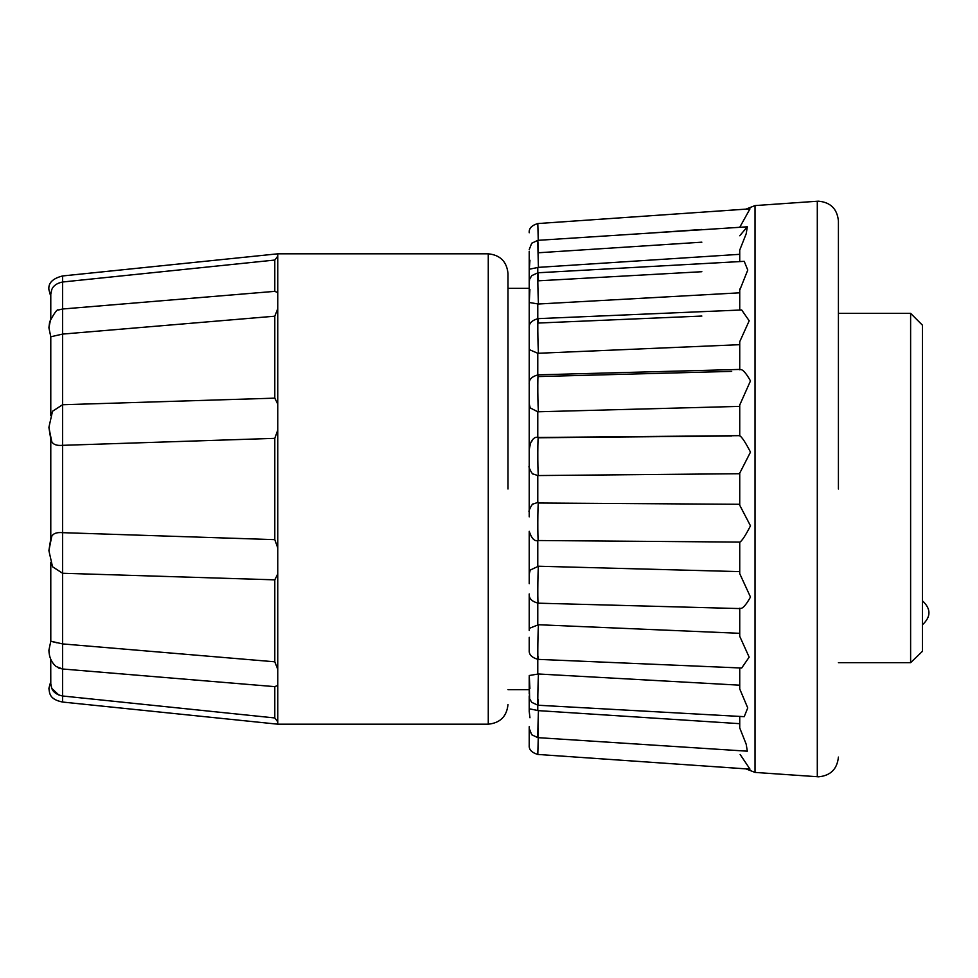 <?xml version="1.0" encoding="UTF-8"?>
<svg xmlns="http://www.w3.org/2000/svg" width="978" height="978" viewBox="0 0 978 978"><rect width="100%" height="100%" fill="white"/><g stroke="black" fill="none" stroke-linecap="round" stroke-linejoin="round"><path stroke-width="1.47" d="M507.998 489L507.998 273.547L507.998 489M277.752 547.863L274.794 539.648L274.794 438.352L277.752 430.137M58.435 667.998L62.592 669.001L56.186 666.531C51.577 662.693 49.145 657.265 48.9 650.272L50.795 641.201L62.592 643.915L62.592 702.045L277.752 724.185L488.266 724.185L488.266 253.815C500.223 255.013 506.8 261.603 507.998 273.547M56.968 642.815L51.736 641.507M58.79 695.003L51.736 688.353C53.252 692.253 56.883 694.808 62.592 695.994L274.794 717.95L274.794 686.642L277.752 685.407M274.794 579.844L62.592 573.255L62.592 532.668C56.883 532.154 53.264 533.401 51.736 536.421L48.9 550.602L52.506 566.739L62.592 573.255L62.592 643.915L274.794 661.8L274.794 579.844L277.752 574.013M50.783 318.657L50.783 296.591L48.9 289.647C48.154 283.009 52.714 278.437 62.592 275.955L62.592 282.006C56.883 283.192 53.264 285.735 51.736 289.647L50.783 294.219L50.783 318.657L48.9 327.728L49.682 321.762C54.462 312.728 57.384 308.816 58.435 310.002L62.592 308.999L62.592 404.745L52.506 411.261L48.9 427.398L51.736 441.579C53.252 444.587 56.883 445.846 62.592 445.332L62.592 404.745L274.794 398.156L274.794 316.2L277.752 308.755M48.9 427.398L50.783 439.22L50.783 538.78L48.9 550.602M274.794 316.2L62.592 334.085L50.783 336.774L50.783 415.577M739.735 235.759L747.314 226.81L746.19 233.791L739.735 250.087L739.735 261.578M739.735 227.312L750.004 208.852L537.79 223.559M739.735 290.197L747.767 270.05L744.221 261.334L537.912 272.776L531.739 275.649L529.636 279.219L529.22 282.19M739.735 289.072L739.735 310.063M739.735 405.026L750.481 380.894C745.627 372.288 742.045 368.584 739.735 369.794L739.735 341.701L749.197 320.796L741.679 309.977L538.034 318.645C531.751 320.381 528.817 323.449 529.22 327.85L529.22 301.358M739.735 404.354L739.735 435.907M739.735 473.156L750.481 452.105C745.627 442.679 742.045 437.203 739.735 435.687M739.735 472.777L739.735 505.223L750.481 525.834C745.639 535.308 742.058 540.797 739.735 542.313L739.735 573.646L750.481 597.057C745.639 605.7 742.058 609.416 739.735 608.206L739.735 636.299L749.16 657.155L741.679 668.023L538.034 659.355C531.751 657.607 528.817 654.551 529.22 650.15L529.22 637.326M838.415 489L838.415 220.918L838.415 489M62.592 275.955L277.752 253.815L277.752 724.185M274.794 438.352L62.592 445.332L62.592 532.668L274.794 539.648M507.998 689.649L529.22 689.649L529.22 676.776L529.22 693.977L529.22 680.871L529.905 688.646L529.257 675.505L538.45 673.989C537.655 691.312 537.545 717.033 538.34 699.661M529.22 630.431L529.22 593.964L529.22 630.443L529.465 628.292L538.45 624.734C537.655 637.35 537.545 669.527 538.34 656.813M529.22 583.67L529.22 577.46L529.22 583.67M529.22 577.399L529.22 531.311L529.22 574.245L530.223 570.064L538.45 566.225C537.655 573.279 537.545 609.722 538.34 602.534M529.22 516.836L529.22 251.309M538.34 474.941L538.45 475.552L739.735 473.719M538.45 475.552L537.778 475.528L537.778 502.46L538.45 502.447C537.655 503.462 537.545 541.678 538.34 540.516L739.735 542.093M838.415 662.668L910.616 662.668L910.616 313.351L838.415 313.351M922.45 624.697L922.45 600.895M277.752 721.788L274.794 717.95M277.752 669.245L274.794 661.8M209.121 711.153L62.592 695.994M274.794 686.642L62.592 669.001M277.752 403.987L274.794 398.156M277.752 292.593L274.794 291.358L274.794 260.05L277.752 256.212M50.734 659.209L50.783 683.781L51.736 688.353M50.783 562.423L50.795 641.201M274.794 260.05L62.592 282.006L62.592 308.999L274.794 291.358M62.592 282.006L209.121 266.847M739.735 667.937L739.735 688.928L747.742 707.925L744.221 716.666L537.912 705.224L531.739 702.351L529.636 698.781L529.22 680.871M529.22 696.14L529.22 708.769L529.208 695.896M529.22 726.691L529.22 728.39L529.367 726.63M529.22 728.5L529.22 745.248L529.22 728.5M529.22 711.605L529.22 708.683M532.411 504.611L533.218 503.976C532.472 502.729 527.814 512.313 529.22 511.58L529.22 466.42C527.814 465.711 532.497 475.284 533.23 474.024L537.778 475.528M529.22 461.115L529.22 403.755L530.21 407.924L537.778 411.775L537.778 437.508M529.22 400.54L529.22 347.569L529.465 349.684L537.778 353.278L537.778 374.843M529.22 346.016L529.22 340.674M529.22 301.224L529.22 284.011L529.22 297.129L529.905 289.366L529.257 302.508M529.22 281.847L529.22 251.334M51.736 336.493L50.783 336.774L48.9 327.728M532.435 440.442L531.8 441.212M530.345 444.036L529.391 448.792M529.22 452.826L529.22 454.208M529.22 266.652L529.954 260.221L529.245 269.671M538.267 240.319L537.79 223.571C531.665 225.392 528.805 228.461 529.22 232.752L529.22 232.752M529.22 252.214L529.355 251.346M529.22 269.231L538.45 267.361L538.34 264.329C537.582 238.106 537.619 234.255 538.45 252.764L701.849 242.177M529.245 302.495L538.45 304.011L538.34 301.371C537.545 281.664 537.655 260.979 538.45 280.808L701.849 271.713M537.778 353.278L538.45 353.266L538.34 351.2C537.545 335.454 537.655 307.141 538.45 323.033L701.849 316.053M537.778 411.775L538.45 411.775L538.34 410.418C537.545 399.709 537.655 365.699 538.45 376.567L731.678 371.371M538.34 474.99C537.545 470.051 537.655 432.655 538.45 437.765L731.678 435.98M533.218 503.976L537.778 502.46M529.22 708.769L538.45 710.639C537.655 731.483 537.545 749.014 538.34 728.145M529.22 711.348L529.954 717.779L529.22 711.397M537.79 754.429C531.665 752.608 528.805 749.539 529.22 745.248C528.805 749.539 531.665 752.595 537.79 754.429L538.267 737.681M538.34 713.671L538.303 714.612M529.22 680.933L529.905 688.634M538.34 676.629L538.316 677.265M538.34 503.01L739.735 504.281M739.735 251.322L739.735 250.087M739.735 571.617L538.45 566.225M739.735 633.316L538.45 624.734M739.735 685.187L538.45 673.989M739.735 723.683L538.45 710.639M529.22 728.39L531.702 734.747L537.827 737.644L747.314 751.19L746.19 744.209L739.735 727.913L739.735 716.422M537.79 754.441L750.004 769.148L740.138 754.466M644.783 233.436L701.849 229.475M538.45 267.361L739.735 254.317M538.45 304.011L739.735 292.813M538.45 353.266L739.735 344.684M529.22 446.689C531.616 439.391 534.66 436.322 538.34 437.484L739.735 435.65L739.735 406.383L538.45 411.775M922.45 651.299L910.616 662.668L922.45 651.299L922.45 325.197L910.616 313.351M838.415 757.082C837.205 769.026 830.628 775.615 818.672 776.813L755.028 772.412L755.028 205.588L745.921 209.133M817.302 776.764L817.302 201.236L818.672 201.187C830.628 202.385 837.205 208.974 838.415 220.918M537.778 267.385L537.778 272.789M537.778 304.036L537.778 318.669M537.778 540.492L537.778 566.225M537.778 603.145L537.778 624.722M537.778 659.331L537.778 673.964M537.778 705.211L537.778 710.615M50.783 681.409L48.9 688.353C49.646 692.693 48.876 699.331 62.592 702.045M277.752 253.815L488.266 253.815M488.266 724.185C500.223 722.986 506.8 716.397 507.998 704.453M507.998 288.351L529.22 288.351M529.22 384.036L529.22 384.036C528.817 379.562 531.8 376.493 538.181 374.831L740.114 369.415M747.314 226.81L537.827 240.343L531.702 243.241L529.22 249.61M538.34 540.516C534.66 541.678 531.616 538.609 529.22 531.311M740.101 608.585L538.181 603.181C531.812 601.507 528.829 598.438 529.22 593.964M755.028 772.412L745.921 768.867M755.028 205.588L817.302 201.236M922.523 624.697C931.08 616.763 931.08 608.829 922.523 600.895"/></g></svg>
